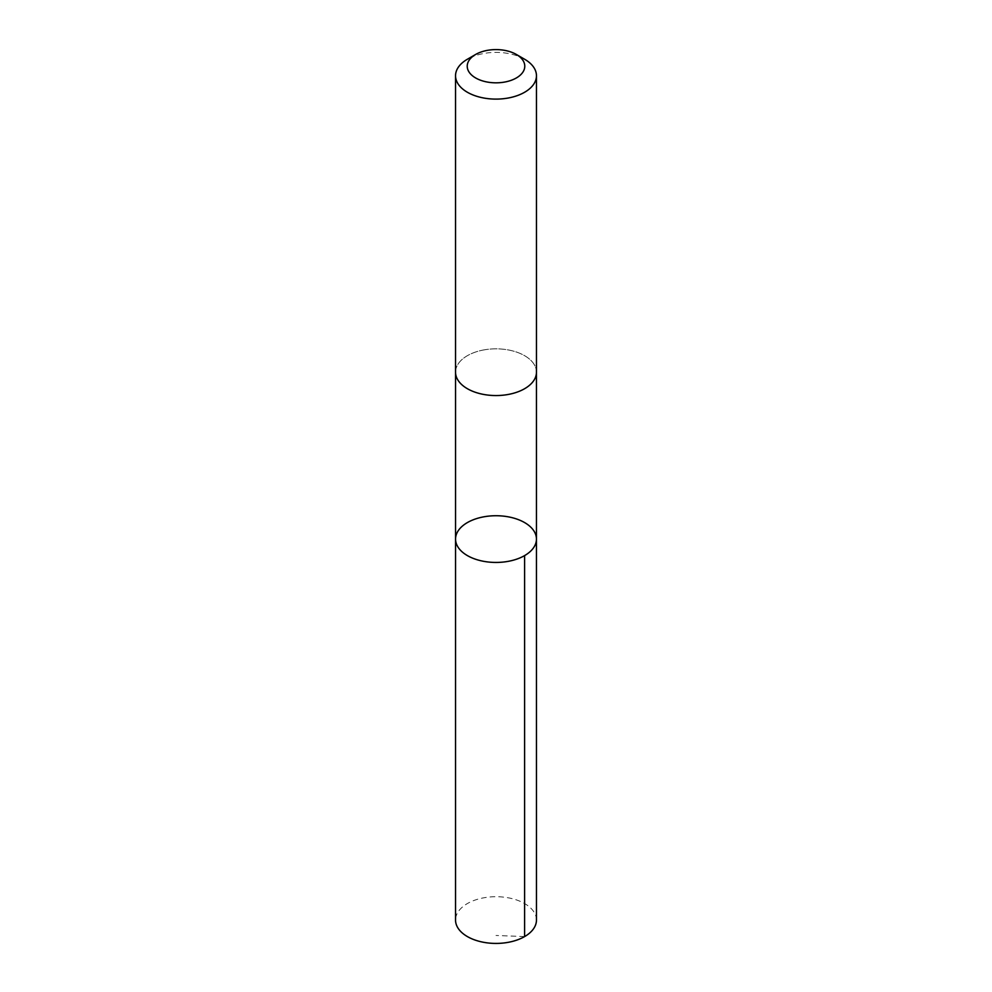 <?xml version="1.0" encoding="UTF-8"?>
<svg xmlns="http://www.w3.org/2000/svg" width="992" height="992" viewBox="0 0 992 992"><rect width="100%" height="100%" fill="white"/><g stroke="black" fill="none" stroke-linecap="round" stroke-linejoin="round"><path stroke-width="0.74" stroke-dasharray="4.96 3.72" d="M536.461 920.068A40.461 23.362 0 0 0 484.158 897.735A40.461 23.362 0 0 0 455.539 920.068M484.158 349.866A40.449 23.349 0 0 0 455.551 372.186A40.449 23.349 0 0 0 507.842 394.518A40.449 23.349 0 0 0 536.449 372.186A40.449 23.349 0 0 0 484.158 349.866M455.551 539.09A40.449 23.349 180 0 1 484.158 516.758A40.449 23.349 180 0 1 536.449 539.09M536.461 372.186A40.461 23.362 0 0 0 496 348.837A40.461 23.362 0 0 0 455.539 372.186M524.607 59.235A40.461 23.362 0 0 0 467.393 59.235M524.607 936.584L496 935.468"/><path stroke-width="1.49" d="M484.158 516.758A40.449 23.349 180 0 1 536.449 539.09A40.449 23.349 180 0 1 496 562.439A40.449 23.349 180 0 1 455.551 539.09A40.449 23.349 180 0 1 484.158 516.758M455.539 920.068A40.461 23.362 0 0 0 507.842 942.4A40.461 23.362 0 0 0 536.461 920.068L536.449 539.09A40.449 23.349 180 0 1 496 562.439A40.449 23.349 180 0 1 455.551 539.09L455.539 920.068M475.652 54.461L467.393 59.235A40.461 23.362 0 0 0 455.539 75.752L455.539 372.186A40.461 23.362 0 0 0 507.842 394.531A40.461 23.362 0 0 0 536.461 372.186L536.461 75.752A40.461 23.362 0 0 0 524.607 59.235L516.348 54.461A28.78 16.616 0 0 0 475.652 54.461A28.78 16.616 0 0 0 471.336 74.772A28.78 16.616 0 0 0 504.42 82.1A28.78 16.616 0 0 0 516.348 54.461M455.539 75.752A40.461 23.362 0 0 0 507.842 98.084A40.461 23.362 0 0 0 536.461 75.752M524.607 555.607L524.607 936.584M455.551 372.67L455.551 539.09M536.449 372.67L536.449 539.09"/></g></svg>
